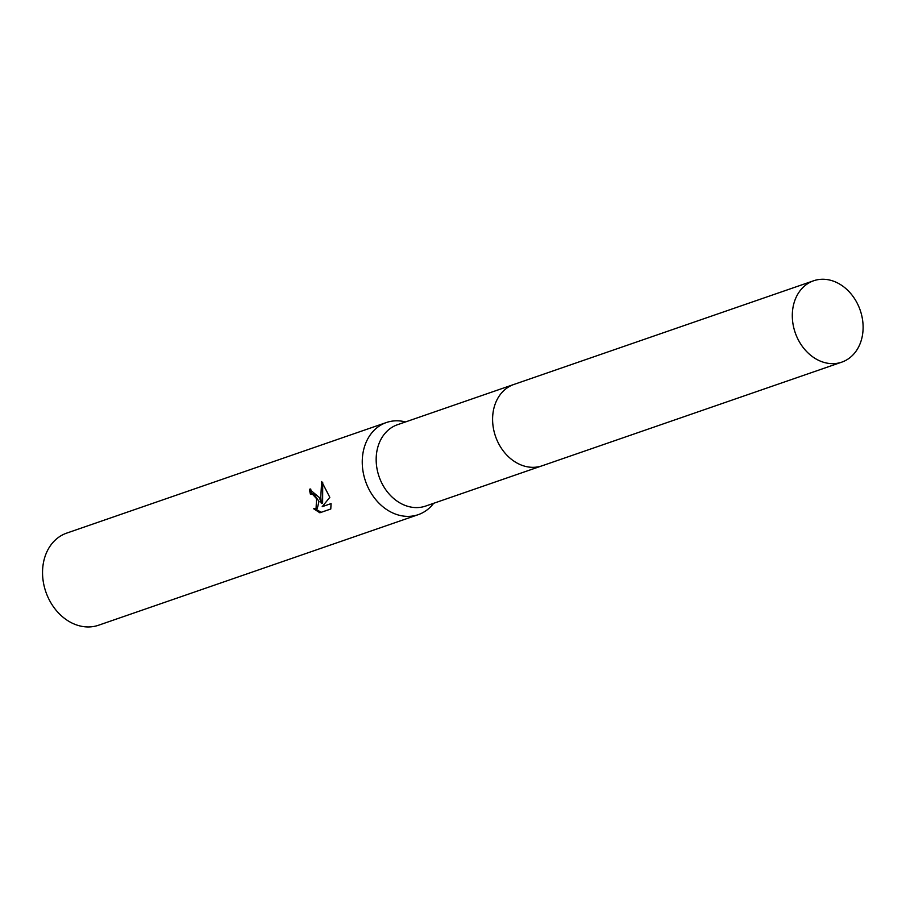 <?xml version="1.0" encoding="UTF-8"?>
<svg xmlns="http://www.w3.org/2000/svg" width="906" height="906" viewBox="0 0 906 906"><rect width="100%" height="100%" fill="white"/><g stroke="black" fill="none" stroke-linecap="round" stroke-linejoin="round"><path stroke-width="1.36" d="M513.294 384.654L397.508 424.71A43.046 34.371 70.9 0 0 379.184 476.918A43.046 34.371 70.9 0 0 425.65 506.069L541.437 466.012M405.514 421.936L405.344 421.89A48.743 38.924 70.9 0 0 386.398 422.524A48.743 38.924 70.9 0 0 365.662 481.63A48.743 38.924 70.9 0 0 418.266 514.653A48.743 38.924 70.9 0 0 433.544 503.442L433.657 503.294M310.724 488.957A47.112 37.622 70.9 0 0 311.675 493.849L310.441 494.291A48.743 38.924 -109.1 0 1 309.433 489.206L319.456 497.609L321.392 503.51L320.769 497.156L321.675 481.505M386.398 422.524L66.693 533.113A48.743 38.924 70.9 0 0 45.957 592.218A48.743 38.924 70.9 0 0 98.561 625.231L418.266 514.653M321.675 481.516L329.818 497.349L322.196 506.669L331.052 503.611L330.792 509.002L319.863 512.785L313.68 508.764L316.069 508.81L316.522 498.628L312.649 494.393L310.441 494.291L311.675 493.849L313.872 493.963L318.98 501.426L317.327 508.368L316.069 508.81M322.717 482.547L322.627 503.068L321.392 503.51M315.594 508.934L321.143 512.32L330.792 508.991M321.143 512.332L319.863 512.785M813.407 280.849A43.058 34.383 70.9 0 0 795.264 332.83A43.058 34.383 70.9 0 0 841.776 362.14A43.058 34.383 70.9 0 0 842.002 362.06A43.058 34.383 70.9 0 0 860.145 310.067A43.058 34.383 70.9 0 0 813.633 280.769A43.058 34.383 70.9 0 0 813.407 280.849M514.155 384.359A43.058 34.383 70.9 0 0 513.928 384.438A43.058 34.383 70.9 0 0 513.702 384.518A43.058 34.383 70.9 0 0 495.559 436.499A43.058 34.383 70.9 0 0 542.071 465.809A43.058 34.383 70.9 0 0 542.298 465.729M841.776 362.14L542.071 465.809M813.633 280.769L513.928 384.438"/></g></svg>
